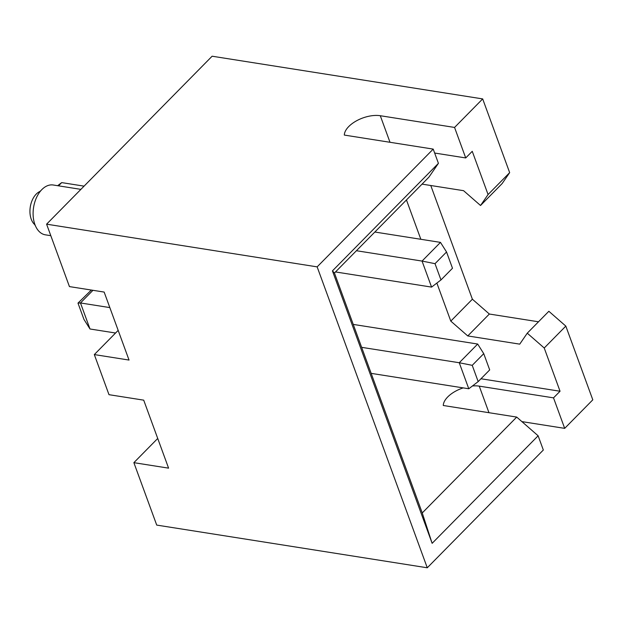 <?xml version="1.0" encoding="UTF-8"?>
<svg xmlns="http://www.w3.org/2000/svg" width="624" height="624" viewBox="0 0 624 624"><rect width="100%" height="100%" fill="white"/><g stroke="black" fill="none" stroke-linecap="round" stroke-linejoin="round"><path stroke-width="0.94" d="M50.809 235.685L45.365 234.827A25.217 15.912 -81 0 1 35.404 225.771L34.601 224.492A18.112 11.427 -81 0 1 31.231 219.18A18.112 11.427 -81 0 1 39.803 191.513L40.966 190.546A25.217 15.912 -81 0 1 53.227 185L80.894 189.368M35.404 225.771A25.217 15.912 -81 0 1 34.905 224.515A25.217 15.912 -81 0 1 33.111 214.679A25.217 15.912 -81 0 1 40.966 190.546M427.268 567.785L543.332 450.021L538.122 435.786L432.136 543.332L332.436 270.878L438.422 163.34L433.212 149.105L317.148 266.869L427.268 567.785L156.718 525.088L133.871 462.665L168.589 468.148L143.707 400.156L108.989 394.68L94.318 354.58L129.035 360.064L104.153 292.071L69.436 286.595L46.597 224.172L212.121 56.215L482.68 98.912L509.66 172.637L502.125 183.589L480.535 205.499L463.57 190.679L422.05 184.127M538.496 321.789L489.349 314.028L472.384 299.208L430.771 185.507M565.82 326.102L548.855 311.282L527.264 333.185L544.229 348.005L565.82 326.102L592.8 399.828L564.681 428.36L553.519 397.862L560.048 391.24L544.229 348.005M92.953 290.308L80.473 302.96L89.996 328.988L115.565 333.021M482.68 98.912L454.561 127.436L380.289 115.721A23.572 12.09 -20.1 0 0 356.858 120.627A23.572 12.09 -20.1 0 0 344.315 135.073L433.212 149.105M509.66 172.637L488.069 194.548L472.251 151.312L465.722 157.942L454.561 127.436M46.597 224.172L317.148 266.869M133.871 462.665L157.724 438.461M564.681 428.36L521.89 421.606M94.318 354.58L118.17 330.377M438.422 163.34L428.914 177.161L334.441 273.023L422.245 512.944L516.711 417.082L443.274 405.491A23.572 12.09 159.9 0 1 463.234 387.886M472.446 385.967A23.572 12.09 159.9 0 1 479.248 386.139L553.519 397.862M480.979 378.76L560.048 391.24M465.722 157.942L434.647 153.036M488.069 194.548L480.535 205.499M436.87 283.07L450.793 321.118L467.758 335.938L519.73 344.144L527.264 333.185M406.45 199.953L420.841 239.281M467.758 335.938L489.349 314.028M450.793 321.118L472.384 299.208M516.711 417.082L538.122 435.786M374.845 232.027L440.474 242.385L422.05 261.074L431.574 287.102L440.973 279.934L452.494 268.25L446.542 251.987L435.022 263.671L440.973 279.934M356.421 250.723L422.05 261.074L435.022 263.671M335.509 271.939L431.574 287.102M58.516 185.835L61.698 182.606L84.076 186.139M353.246 324.41L477.68 344.042L459.256 362.739L468.78 388.768L478.179 381.599L489.692 369.915L483.74 353.652L472.228 365.336L478.179 381.599M361.639 347.334L459.256 362.739L472.228 365.336M371.163 373.363L468.78 388.768M89.996 328.988L83.936 319.387L77.984 303.116L80.473 302.96L109.84 307.593M477.68 344.042L483.74 353.652M440.474 242.385L446.542 251.987M61.698 182.606L57.642 185.695M77.984 303.116L91.322 290.051M432.136 543.332L422.245 512.944M332.436 270.878L334.441 273.023M390.008 142.288L380.289 115.721M488.966 412.706L479.248 386.139"/></g></svg>
